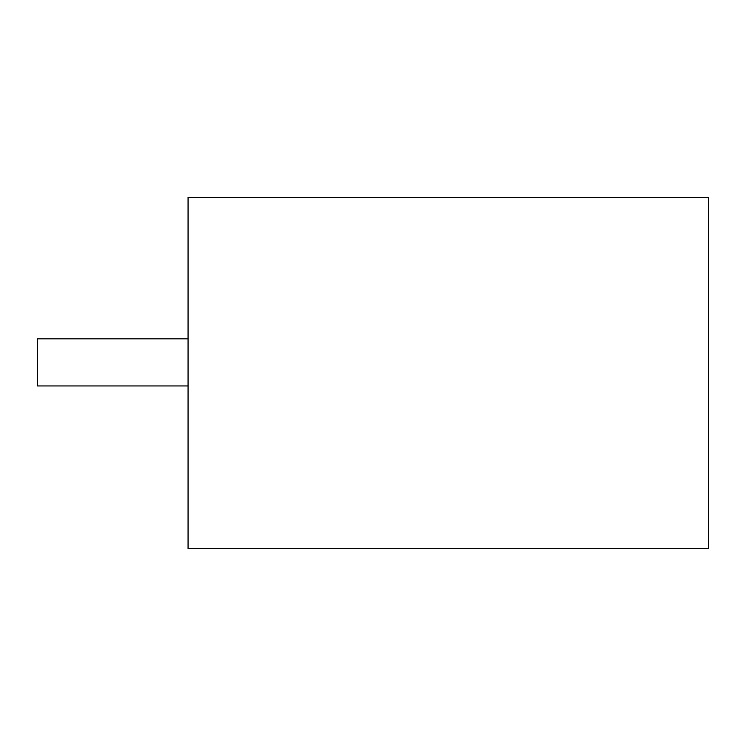 <?xml version="1.0" encoding="UTF-8"?>
<svg xmlns="http://www.w3.org/2000/svg" width="746" height="746" viewBox="0 0 746 746"><rect width="100%" height="100%" fill="white"/><g stroke="black" fill="none" stroke-linecap="round" stroke-linejoin="round"><path stroke-width="1.12" d="M708.7 548.506L188.067 548.506L188.067 197.494L708.7 197.494L708.7 548.506M188.067 338.843L37.3 338.843L37.3 385.952L188.067 385.952"/></g></svg>

